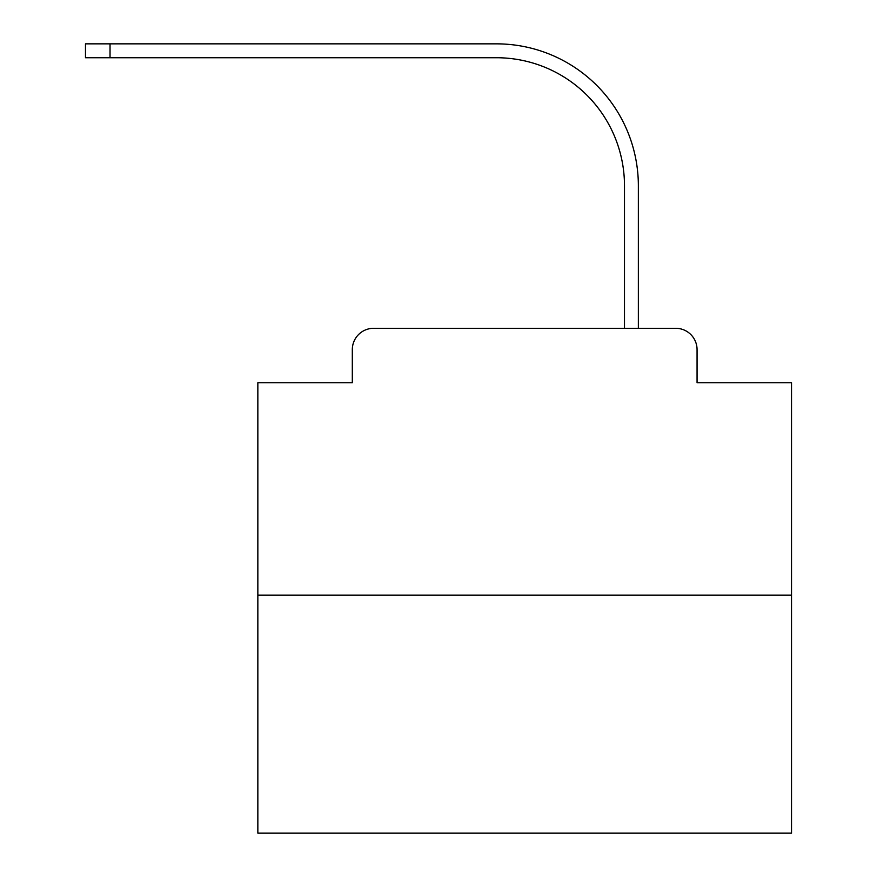 <?xml version="1.0" encoding="UTF-8"?>
<svg xmlns="http://www.w3.org/2000/svg" width="877" height="877" viewBox="0 0 877 877"><rect width="100%" height="100%" fill="white"/><g stroke="black" fill="none" stroke-linecap="round" stroke-linejoin="round"><path stroke-width="1.32" d="M352.313 349.649L352.313 382.734L352.313 349.649A21.344 21.344 0 0 1 373.657 328.294L441.438 328.294M791.525 595.132L257.849 595.132L257.849 833.15L791.525 833.15L791.525 382.734L697.062 382.734L697.062 349.649A21.344 21.344 0 0 0 675.718 328.294L373.657 328.294M257.849 595.132L257.849 382.734L352.313 382.734M607.936 328.294L624.49 328.294L624.49 185.803A128.086 128.086 0 0 0 496.404 57.729A128.086 128.086 0 0 1 624.49 185.803A128.086 128.086 0 0 0 496.404 57.729A128.086 128.086 0 0 1 624.49 185.803A128.086 128.086 0 0 0 496.404 57.729A128.086 128.086 0 0 1 624.49 185.803A128.086 128.086 0 0 0 496.404 57.729A128.086 128.086 0 0 1 624.49 185.803A128.086 128.086 0 0 0 496.404 57.729A128.086 128.086 0 0 1 624.49 185.803A128.086 128.086 0 0 0 496.404 57.729A128.086 128.086 0 0 1 624.49 185.803A128.086 128.086 0 0 0 496.404 57.729A128.086 128.086 0 0 1 624.49 185.803A128.086 128.086 0 0 0 496.404 57.729A128.086 128.086 0 0 1 624.49 185.803A128.086 128.086 0 0 0 496.404 57.729A128.086 128.086 0 0 1 624.49 185.803A128.086 128.086 0 0 0 496.404 57.729A128.086 128.086 0 0 1 624.49 185.803A128.086 128.086 0 0 0 496.404 57.729A128.086 128.086 0 0 1 624.49 185.803A128.086 128.086 0 0 0 496.404 57.729A128.086 128.086 0 0 1 624.49 185.803A128.086 128.086 0 0 0 496.404 57.729A128.086 128.086 0 0 1 624.49 185.803A128.086 128.086 0 0 0 496.404 57.729A128.086 128.086 0 0 1 624.49 185.803A128.086 128.086 0 0 0 496.404 57.729L85.475 57.729L85.475 43.85L110.031 43.85L110.031 57.729M110.031 43.85L496.404 43.85A141.953 141.953 0 0 1 638.357 185.803L638.357 328.294L638.357 185.803L638.357 328.294L638.357 185.803L638.357 328.294L638.357 185.803L638.357 328.294L638.357 185.803L638.357 328.294L638.357 185.803L638.357 328.294L638.357 185.803L638.357 328.294L638.357 185.803L638.357 328.294L638.357 185.803L638.357 328.294L638.357 185.803L638.357 328.294L638.357 185.803L638.357 328.294L638.357 185.803L638.357 328.294L638.357 185.803L638.357 328.294L638.357 185.803L638.357 328.294L638.357 185.803L638.357 328.294L675.718 328.294M697.062 382.734L697.062 349.649"/></g></svg>

